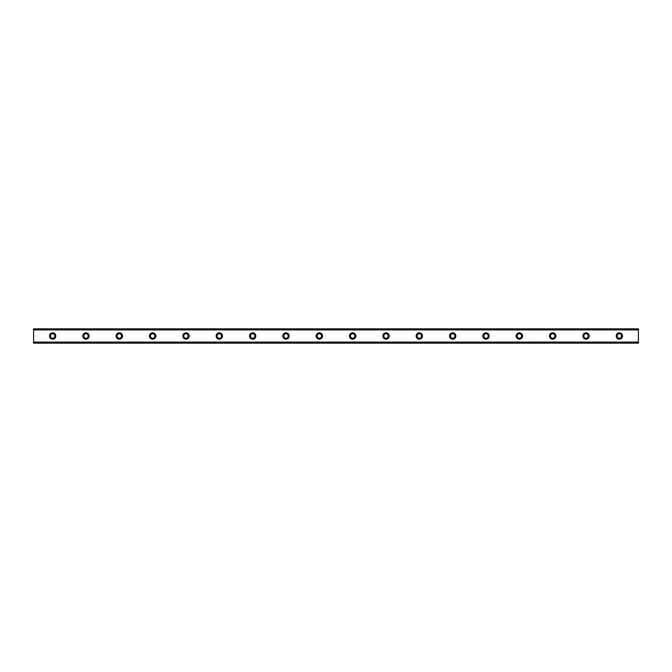 <?xml version="1.0" encoding="UTF-8"?>
<svg xmlns="http://www.w3.org/2000/svg" width="672" height="672" viewBox="0 0 672 672"><rect width="100%" height="100%" fill="white"/><g stroke="black" fill="none" stroke-linecap="round" stroke-linejoin="round"><path stroke-width="1.01" d="M52.651 332.825A3.175 3.175 0 0 0 49.476 336A3.175 3.175 0 0 0 52.651 339.175A3.175 3.175 0 0 0 55.826 336A3.175 3.175 0 0 0 52.651 332.825M619.349 332.825A3.175 3.175 0 0 0 616.174 336A3.175 3.175 0 0 0 619.349 339.175A3.175 3.175 0 0 0 622.524 336A3.175 3.175 0 0 0 619.349 332.825M586.018 332.825A3.175 3.175 0 0 0 582.842 336A3.175 3.175 0 0 0 586.018 339.175A3.175 3.175 0 0 0 589.193 336A3.175 3.175 0 0 0 586.018 332.825M552.678 332.825A3.175 3.175 0 0 0 549.503 336A3.175 3.175 0 0 0 552.678 339.175A3.175 3.175 0 0 0 555.853 336A3.175 3.175 0 0 0 552.678 332.825M519.347 332.825A3.175 3.175 0 0 0 516.172 336A3.175 3.175 0 0 0 519.347 339.175A3.175 3.175 0 0 0 522.522 336A3.175 3.175 0 0 0 519.347 332.825M486.007 332.825A3.175 3.175 0 0 0 482.832 336A3.175 3.175 0 0 0 486.007 339.175A3.175 3.175 0 0 0 489.182 336A3.175 3.175 0 0 0 486.007 332.825M452.676 332.825A3.175 3.175 0 0 0 449.501 336A3.175 3.175 0 0 0 452.676 339.175A3.175 3.175 0 0 0 455.851 336A3.175 3.175 0 0 0 452.676 332.825M419.336 332.825A3.175 3.175 0 0 0 416.161 336A3.175 3.175 0 0 0 419.336 339.175A3.175 3.175 0 0 0 422.512 336A3.175 3.175 0 0 0 419.336 332.825M386.005 332.825A3.175 3.175 0 0 0 382.83 336A3.175 3.175 0 0 0 386.005 339.175A3.175 3.175 0 0 0 389.18 336A3.175 3.175 0 0 0 386.005 332.825M352.666 332.825A3.175 3.175 0 0 0 349.49 336A3.175 3.175 0 0 0 352.666 339.175A3.175 3.175 0 0 0 355.841 336A3.175 3.175 0 0 0 352.666 332.825M319.334 332.825A3.175 3.175 0 0 0 316.159 336A3.175 3.175 0 0 0 319.334 339.175A3.175 3.175 0 0 0 322.51 336A3.175 3.175 0 0 0 319.334 332.825M285.995 332.825A3.175 3.175 0 0 0 282.82 336A3.175 3.175 0 0 0 285.995 339.175A3.175 3.175 0 0 0 289.17 336A3.175 3.175 0 0 0 285.995 332.825M252.664 332.825A3.175 3.175 0 0 0 249.488 336A3.175 3.175 0 0 0 252.664 339.175A3.175 3.175 0 0 0 255.839 336A3.175 3.175 0 0 0 252.664 332.825M219.324 332.825A3.175 3.175 0 0 0 216.149 336A3.175 3.175 0 0 0 219.324 339.175A3.175 3.175 0 0 0 222.499 336A3.175 3.175 0 0 0 219.324 332.825M185.993 332.825A3.175 3.175 0 0 0 182.818 336A3.175 3.175 0 0 0 185.993 339.175A3.175 3.175 0 0 0 189.168 336A3.175 3.175 0 0 0 185.993 332.825M152.653 332.825A3.175 3.175 0 0 0 149.478 336A3.175 3.175 0 0 0 152.653 339.175A3.175 3.175 0 0 0 155.828 336A3.175 3.175 0 0 0 152.653 332.825M119.322 332.825A3.175 3.175 0 0 0 116.147 336A3.175 3.175 0 0 0 119.322 339.175A3.175 3.175 0 0 0 122.497 336A3.175 3.175 0 0 0 119.322 332.825M85.982 332.825A3.175 3.175 0 0 0 82.807 336A3.175 3.175 0 0 0 85.982 339.175A3.175 3.175 0 0 0 89.158 336A3.175 3.175 0 0 0 85.982 332.825M33.6 328.936L638.4 328.936L33.6 328.86L638.4 328.86L33.6 328.86L33.6 329.91L638.4 329.91L638.4 342.09L33.6 342.09L33.6 329.91M52.651 338.226A2.226 2.226 0 0 1 50.425 336A2.226 2.226 0 0 1 52.651 333.774A2.226 2.226 0 0 1 54.869 336A2.226 2.226 0 0 1 52.651 338.226M619.349 338.226A2.226 2.226 0 0 1 617.131 336A2.226 2.226 0 0 1 619.349 333.774A2.226 2.226 0 0 1 621.575 336A2.226 2.226 0 0 1 619.349 338.226M586.018 338.226A2.226 2.226 0 0 1 583.792 336A2.226 2.226 0 0 1 586.018 333.774A2.226 2.226 0 0 1 588.235 336A2.226 2.226 0 0 1 586.018 338.226M552.678 338.226A2.226 2.226 0 0 1 550.46 336A2.226 2.226 0 0 1 552.678 333.774A2.226 2.226 0 0 1 554.904 336A2.226 2.226 0 0 1 552.678 338.226M519.347 338.226A2.226 2.226 0 0 1 517.121 336A2.226 2.226 0 0 1 519.347 333.774A2.226 2.226 0 0 1 521.564 336A2.226 2.226 0 0 1 519.347 338.226M486.007 338.226A2.226 2.226 0 0 1 483.79 336A2.226 2.226 0 0 1 486.007 333.774A2.226 2.226 0 0 1 488.233 336A2.226 2.226 0 0 1 486.007 338.226M452.676 338.226A2.226 2.226 0 0 1 450.45 336A2.226 2.226 0 0 1 452.676 333.774A2.226 2.226 0 0 1 454.894 336A2.226 2.226 0 0 1 452.676 338.226M419.336 338.226A2.226 2.226 0 0 1 417.119 336A2.226 2.226 0 0 1 419.336 333.774A2.226 2.226 0 0 1 421.562 336A2.226 2.226 0 0 1 419.336 338.226M386.005 338.226A2.226 2.226 0 0 1 383.779 336A2.226 2.226 0 0 1 386.005 333.774A2.226 2.226 0 0 1 388.223 336A2.226 2.226 0 0 1 386.005 338.226M352.666 338.226A2.226 2.226 0 0 1 350.448 336A2.226 2.226 0 0 1 352.666 333.774A2.226 2.226 0 0 1 354.892 336A2.226 2.226 0 0 1 352.666 338.226M319.334 338.226A2.226 2.226 0 0 1 317.108 336A2.226 2.226 0 0 1 319.334 333.774A2.226 2.226 0 0 1 321.552 336A2.226 2.226 0 0 1 319.334 338.226M285.995 338.226A2.226 2.226 0 0 1 283.777 336A2.226 2.226 0 0 1 285.995 333.774A2.226 2.226 0 0 1 288.221 336A2.226 2.226 0 0 1 285.995 338.226M252.664 338.226A2.226 2.226 0 0 1 250.438 336A2.226 2.226 0 0 1 252.664 333.774A2.226 2.226 0 0 1 254.881 336A2.226 2.226 0 0 1 252.664 338.226M219.324 338.226A2.226 2.226 0 0 1 217.106 336A2.226 2.226 0 0 1 219.324 333.774A2.226 2.226 0 0 1 221.55 336A2.226 2.226 0 0 1 219.324 338.226M185.993 338.226A2.226 2.226 0 0 1 183.767 336A2.226 2.226 0 0 1 185.993 333.774A2.226 2.226 0 0 1 188.21 336A2.226 2.226 0 0 1 185.993 338.226M152.653 338.226A2.226 2.226 0 0 1 150.436 336A2.226 2.226 0 0 1 152.653 333.774A2.226 2.226 0 0 1 154.879 336A2.226 2.226 0 0 1 152.653 338.226M119.322 338.226A2.226 2.226 0 0 1 117.096 336A2.226 2.226 0 0 1 119.322 333.774A2.226 2.226 0 0 1 121.54 336A2.226 2.226 0 0 1 119.322 338.226M85.982 338.226A2.226 2.226 0 0 1 83.765 336A2.226 2.226 0 0 1 85.982 333.774A2.226 2.226 0 0 1 88.208 336A2.226 2.226 0 0 1 85.982 338.226M33.6 343.064L638.4 343.14L33.6 343.064L33.6 342.25L638.4 342.09M638.4 342.25L638.4 343.064M638.4 343.14L33.6 343.14L638.4 343.14M638.4 328.936L638.4 329.91M638.4 329.75L33.6 329.75"/></g></svg>
